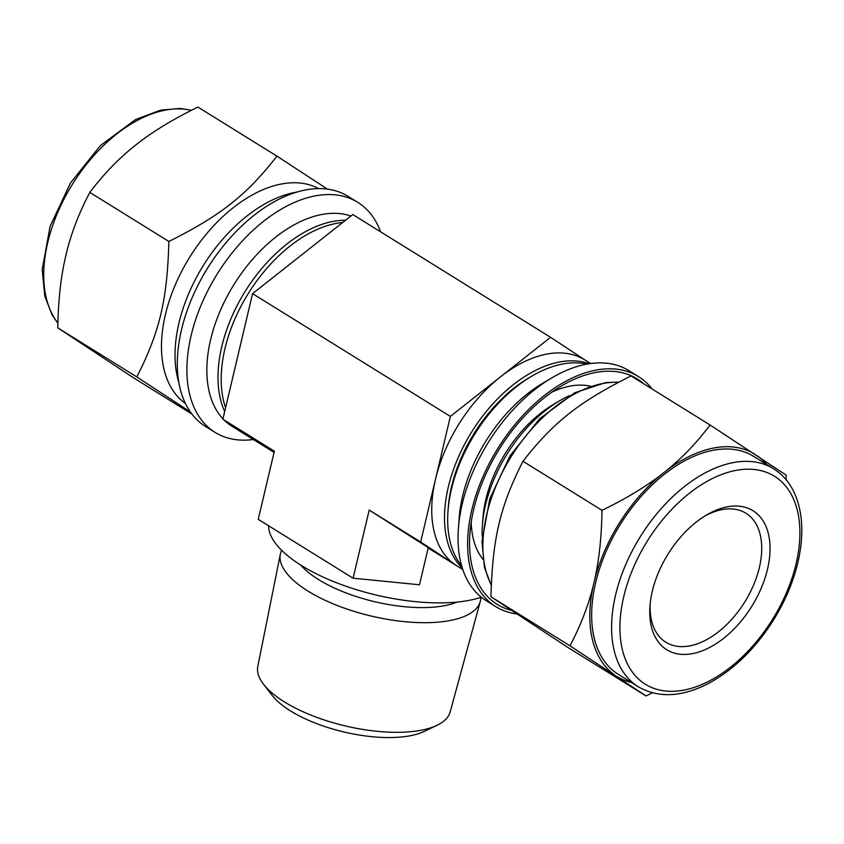 <?xml version="1.0" encoding="UTF-8"?>
<svg xmlns="http://www.w3.org/2000/svg" width="844" height="844" viewBox="0 0 844 844"><rect width="100%" height="100%" fill="white"/><g stroke="black" fill="none" stroke-linecap="round" stroke-linejoin="round"><path stroke-width="1.27" d="M57.814 327.883C58.194 301.361 60.705 277.982 65.336 257.736L66.507 252.757C71.413 232.68 79.188 212.572 89.833 192.411L168.863 241.468C167.281 299.884 159.748 331.755 136.833 376.941L57.814 327.883L133.88 378.038L191.862 414.024M136.833 376.941L190.301 411.893M327.472 189.151L276.959 156.14C246.279 195.386 220.854 215.463 168.863 241.468M89.833 192.411C103.327 174.529 118.044 159.2 133.996 146.413L137.962 143.28C154.188 130.672 174.18 118.603 197.929 107.093L276.959 156.14M253.327 439.513A135.357 81.657 -58.2 0 1 215.03 432.36L205.451 426.42A135.357 81.657 -58.2 0 1 207.455 268.36A135.357 81.657 -58.2 0 1 348.224 196.42L357.793 202.37A135.357 81.657 -58.2 0 1 380.591 231.805M215.03 432.36A135.357 81.657 -58.2 0 1 217.035 274.3A135.357 81.657 -58.2 0 1 357.793 202.37M244.823 434.196A121.23 73.133 -58.2 0 1 243.209 433.236L232.047 426.304A121.23 73.133 -58.2 0 1 224.177 420.09M222.974 418.856A121.23 73.133 -58.2 0 1 234.611 283.51A121.23 73.133 -58.2 0 1 350.904 216.032M243.209 433.236A121.23 73.133 -58.2 0 1 236.847 428.446M224.704 411.534A121.23 73.133 -58.2 0 1 245.847 290.315A121.23 73.133 -58.2 0 1 345.544 220.252M185.395 403.474A126.526 76.329 -58.2 0 1 189.647 257.304A126.526 76.329 -58.2 0 1 318.758 188.634M567.02 646.894L490.955 596.74C492.537 538.324 500.07 506.453 522.974 461.267C553.643 422.032 579.068 401.955 631.069 375.949L710.089 425.007C696.606 442.889 681.878 458.218 665.937 471.005L661.96 474.138C645.744 486.745 625.752 498.815 602.004 510.325C601.614 536.847 599.103 560.226 594.482 580.482L593.3 585.451C588.395 605.528 580.619 625.647 569.974 645.797L646.04 695.952L567.02 646.894M569.974 645.797L490.955 596.74M602.004 510.325L522.974 461.267M786.07 479.687L786.165 475.151L710.089 425.007M646.04 695.952L652.391 692.808M516.507 613.894A135.357 81.657 -58.2 0 1 495.755 606.614A135.357 81.657 -58.2 0 1 497.76 448.554A135.357 81.657 -58.2 0 1 638.518 376.614A135.357 81.657 -58.2 0 1 652.106 389.01M511.01 610.244A132.708 80.064 -58.2 0 1 469.908 533.419A132.708 80.064 -58.2 0 1 561.45 385.93A132.708 80.064 -58.2 0 1 643.782 383.841M665.937 471.005A130.788 78.903 -58.2 0 1 754.631 454.061M757.427 455.908A130.788 78.903 -58.2 0 1 766.679 464.485M594.482 580.482A130.788 78.903 -58.2 0 1 661.96 474.138M614.516 674.852A130.788 78.903 -58.2 0 1 593.3 585.451M631.365 682.479A130.788 78.903 -58.2 0 1 617.312 676.698M638.254 686.752L618.314 674.377A128.288 77.395 -58.2 0 1 620.213 524.567A128.288 77.395 -58.2 0 1 753.629 456.382L773.568 468.758C784.224 475.499 791.946 485.469 796.736 498.688C803.119 517.066 803.488 538.388 797.833 562.653C793.149 582.191 785.12 601.192 773.748 619.644C755.675 648.329 734.027 669.545 708.802 683.292C681.973 697.186 658.457 698.336 638.254 686.752A128.288 77.395 -58.2 0 1 640.153 536.942A128.288 77.395 -58.2 0 1 773.568 468.758M482.905 559.213A104.16 62.836 -58.2 0 1 471.216 522.088M551.87 392.133A104.16 62.836 -58.2 0 1 590.336 386.141M495.755 606.614L486.186 600.675A135.357 81.657 -58.2 0 1 458.397 528.312A135.357 81.657 -58.2 0 1 551.776 377.89A135.357 81.657 -58.2 0 1 628.949 370.674L638.518 376.614M458.397 528.312L459.178 517.931A121.23 73.133 -58.2 0 1 542.808 383.197L551.776 377.89M461.626 565.849A121.23 73.133 -58.2 0 1 448.006 511A121.23 73.133 -58.2 0 1 531.636 376.266A121.23 73.133 -58.2 0 1 586.844 364.123M448.006 511L448.269 507.529A116.525 70.295 -58.2 0 1 528.65 378.028L531.636 376.266M482.219 536.446A111.229 67.098 -58.2 0 1 482.452 524.673L482.968 517.752A101.807 61.422 -58.2 0 1 553.21 404.603L559.182 401.058A111.229 67.098 -58.2 0 1 569.626 395.625M692.544 653.625A81.805 49.353 -58.2 0 1 649.964 606.003A81.805 49.353 -58.2 0 1 706.396 515.093A81.805 49.353 -58.2 0 1 769.644 556.597A81.805 49.353 -58.2 0 1 692.544 653.625M704.497 516.243A75.918 45.798 -58.2 0 1 745.948 513.257A75.918 45.798 -58.2 0 1 753.618 584.955A75.918 45.798 -58.2 0 1 689.812 645.871A75.918 45.798 -58.2 0 1 665.874 642.252A75.918 45.798 -58.2 0 1 650.165 603.787M482.452 524.673A111.229 67.098 -58.2 0 1 559.182 401.058M480.816 597.404A102.725 39.784 -166.7 0 1 480.268 601.477L450.179 711.903A98.853 38.286 -166.7 0 1 436.981 725.323L424.216 731.421A86.615 33.549 -166.7 0 1 410.279 735.746A86.615 33.549 -166.7 0 1 272.274 695.509L263.592 684.336A98.853 38.286 -166.7 0 1 257.8 666.422L280.335 554.213A102.725 39.784 -166.7 0 1 281.674 550.33M480.268 601.477A102.725 39.784 -166.7 0 1 450.031 620.54A102.725 39.784 -166.7 0 1 337.537 605.602A102.725 39.784 -166.7 0 1 280.335 554.213M457.195 602.057A91.215 35.332 -166.7 0 1 444.598 605.686A91.215 35.332 -166.7 0 1 300.717 565.069M436.981 725.323A98.853 38.286 -166.7 0 1 421.082 730.25A98.853 38.286 -166.7 0 1 263.592 684.336M268.571 525.738A121.23 46.947 13.3 0 0 349.173 587.34A121.23 46.947 13.3 0 0 481.323 597.236M420.671 542.006L369.197 510.061L455.929 565.248L420.671 542.006L435.515 479.213A121.23 73.133 -58.2 0 1 500.46 376.857A121.23 73.133 -58.2 0 1 584.808 359.903L590.642 363.521M342.696 222.499A121.23 73.133 121.8 0 0 249.064 292.256A121.23 73.133 121.8 0 0 225.591 407.768M240.582 430.904A121.23 73.133 121.8 0 0 246.395 435.219L274.068 452.384L222.879 419.236L274.353 451.181L258.243 519.334L353.087 578.203L419.489 584.776L428.172 548.03L462.776 569.521M462.29 568.054A121.23 73.133 -58.2 0 1 471.501 432.255A121.23 73.133 -58.2 0 1 589.112 363.743M455.929 565.248A121.23 73.133 -58.2 0 1 435.515 479.213L450.358 416.408L550.573 337.305L585.325 360.219M550.573 337.305L352.781 214.545L252.567 293.638L222.879 419.236M369.197 510.061L353.087 578.203M252.567 293.638L450.358 416.408M57.909 323.041A128.288 77.395 -58.2 0 1 72.848 183.602A128.288 77.395 -58.2 0 1 191.345 110.353M178.812 382.364A126.526 76.329 -58.2 0 1 203.204 265.723A126.526 76.329 -58.2 0 1 296.909 192.094M199.279 282.698A122.992 74.198 -58.2 0 1 216.676 254.666M796.092 563.771A122.401 73.85 -58.2 0 1 644.32 683.577A122.401 73.85 -58.2 0 1 689.284 493.35A122.401 73.85 -58.2 0 1 796.092 563.771M491.282 584.808A126.526 76.329 -58.2 0 1 511.633 455.897A126.526 76.329 -58.2 0 1 618.399 382.343M57.898 323.357L51.99 314.77L44.743 295.949L42.2 269.521L50.091 226.382L70.421 183.074L100.394 145.579L135.715 119.458L160.634 110.153L179.972 108.443L191.588 110.237M589.555 386.394L588.574 385.792M482.789 558.401L481.808 557.789M491.261 585.377L484.456 567.516L481.966 541.584L489.784 498.888L509.966 455.908L539.706 418.708L574.659 392.84L605.929 382.511L618.863 382.1"/></g></svg>
